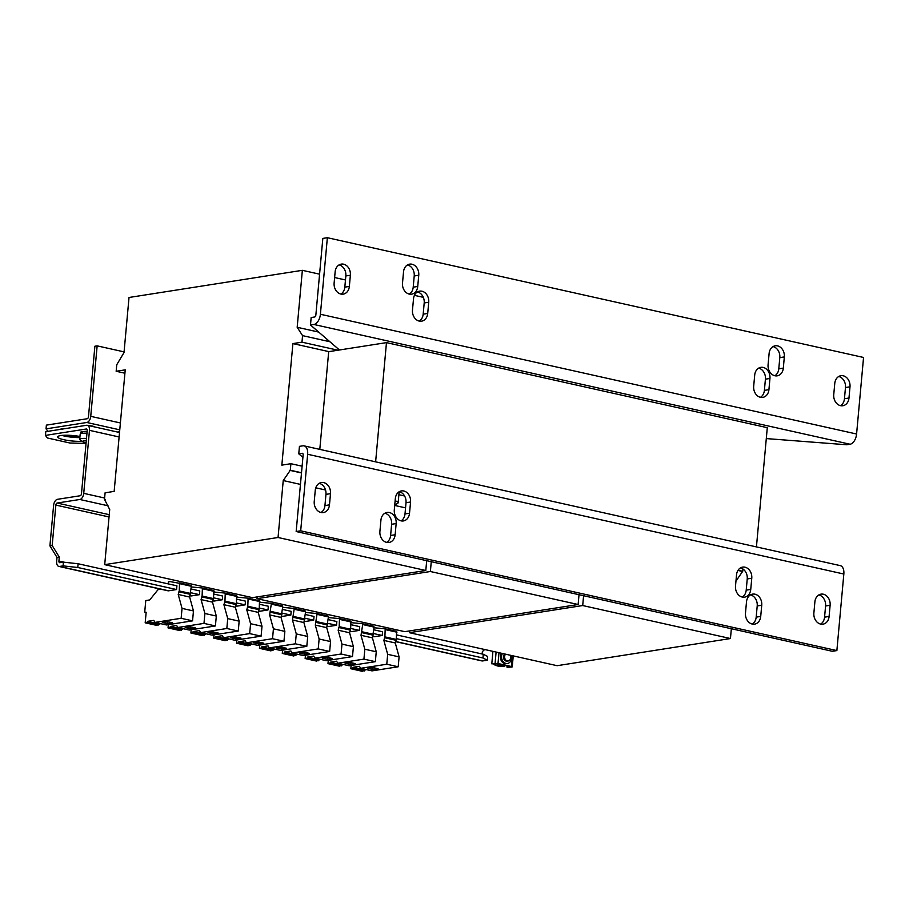 <?xml version="1.0" encoding="UTF-8"?>
<svg xmlns="http://www.w3.org/2000/svg" width="909" height="909" viewBox="0 0 909 909"><rect width="100%" height="100%" fill="white"/><g stroke="black" fill="none" stroke-linecap="round" stroke-linejoin="round"><path stroke-width="1.36" d="M323.729 482.622A9.533 7.613 81.1 0 0 321.4 482.543A9.533 7.613 81.1 0 0 315.264 490.258L314.241 501.461A9.533 7.613 81.1 0 0 323.331 512.574A9.533 7.613 81.1 0 0 329.478 504.859L330.49 493.667A9.533 7.613 81.1 0 0 323.729 482.622M754.97 594.191A9.533 7.613 81.1 0 0 752.652 594.111A9.533 7.613 81.1 0 0 746.505 601.826L745.482 613.018A9.533 7.613 81.1 0 0 754.572 624.142A9.533 7.613 81.1 0 0 760.719 616.427L761.742 605.224A9.533 7.613 81.1 0 0 754.97 594.191M823.349 594.225A9.533 7.613 81.1 0 0 821.032 594.145A9.533 7.613 81.1 0 0 814.884 601.86L813.873 613.064A9.533 7.613 81.1 0 0 822.963 624.176A9.533 7.613 81.1 0 0 829.099 616.461L830.122 605.258A9.533 7.613 81.1 0 0 823.349 594.225M744.994 567.193A9.533 7.613 81.1 0 0 742.664 567.114A9.533 7.613 81.1 0 0 736.529 574.829L735.506 586.032A9.533 7.613 81.1 0 0 744.596 597.145A9.533 7.613 81.1 0 0 750.743 589.43L751.766 578.238A9.533 7.613 81.1 0 0 744.994 567.193M389.393 512.528A9.533 7.613 81.1 0 0 387.064 512.449A9.533 7.613 81.1 0 0 380.928 520.164L379.905 531.367A9.533 7.613 81.1 0 0 388.995 542.48A9.533 7.613 81.1 0 0 395.142 534.765L396.154 523.573A9.533 7.613 81.1 0 0 389.393 512.528M403.789 490.985A9.533 7.613 81.1 0 0 401.46 490.905A9.533 7.613 81.1 0 0 395.324 498.621L394.301 509.824A9.533 7.613 81.1 0 0 403.391 520.937A9.533 7.613 81.1 0 0 409.527 513.221L410.55 502.018A9.533 7.613 81.1 0 0 403.789 490.985M419.242 321.093A9.533 7.613 81.1 0 0 421.571 321.172A9.533 7.613 81.1 0 0 427.707 313.457L423.185 314.162A9.533 7.613 -98.9 0 1 419.231 321.093A9.533 7.613 81.1 0 1 412.481 310.06L413.504 298.856A9.533 7.613 81.1 0 1 419.64 291.141A9.533 7.613 81.1 0 1 428.73 302.254L427.707 313.457M409.266 294.096A9.533 7.613 81.1 0 0 411.595 294.175A9.533 7.613 81.1 0 0 417.731 286.46L413.209 287.176A9.533 7.613 -98.9 0 1 409.255 294.096A9.533 7.613 81.1 0 1 402.505 283.063L403.528 271.859A9.533 7.613 81.1 0 1 409.664 264.144A9.533 7.613 81.1 0 1 418.754 275.268L417.731 286.46M774.854 375.758A9.533 7.613 81.1 0 0 777.172 375.837A9.533 7.613 81.1 0 0 783.319 368.122L778.786 368.827A9.533 7.613 -98.9 0 1 774.843 375.747A9.533 7.613 81.1 0 1 768.082 364.714L769.105 353.521A9.533 7.613 81.1 0 1 775.241 345.806A9.533 7.613 81.1 0 1 784.331 356.919L783.319 368.122M340.886 294.062A9.533 7.613 81.1 0 0 343.216 294.141A9.533 7.613 81.1 0 0 349.351 286.426L344.818 287.142A9.533 7.613 -98.9 0 1 340.875 294.062A9.533 7.613 81.1 0 1 334.126 283.029L335.137 271.825A9.533 7.613 81.1 0 1 341.284 264.11A9.533 7.613 81.1 0 1 350.374 275.234L349.351 286.426M760.458 397.301A9.533 7.613 81.1 0 0 762.776 397.381A9.533 7.613 81.1 0 0 768.923 389.666L764.389 390.381A9.533 7.613 -98.9 0 1 760.447 397.301A9.533 7.613 81.1 0 1 753.686 386.268L754.709 375.065A9.533 7.613 81.1 0 1 760.844 367.35A9.533 7.613 81.1 0 1 769.946 378.462L768.923 389.666M848.983 398.028L849.995 386.825A9.533 7.613 81.1 0 0 840.905 375.712A9.533 7.613 81.1 0 0 834.769 383.428L833.746 394.62A9.533 7.613 81.1 0 0 840.518 405.664A9.533 7.613 81.1 0 0 842.836 405.744A9.533 7.613 81.1 0 0 848.983 398.028L844.45 398.733A9.533 7.613 -98.9 0 1 840.507 405.653M79.969 436.479A15.248 2.75 -174.8 0 0 60.687 435.57A15.248 2.75 -174.8 0 0 57.687 436.911A15.248 2.75 -174.8 0 0 66.005 440.149A15.248 2.75 -174.8 0 0 82.049 441.308M59.176 429.571A15.248 2.75 5.2 0 1 61.278 429.037A15.248 2.75 5.2 0 1 64.437 428.741M504.87 654.025A3.806 3.045 81.1 0 0 503.472 657.582A3.806 3.045 81.1 0 0 505.574 660.877A3.806 3.045 81.1 0 0 507.108 661.116L508.245 660.945A3.806 3.045 -98.9 0 1 506.699 660.695A3.806 3.045 -98.9 0 1 504.654 657.707A3.806 3.045 -98.9 0 1 505.597 654.185M502.438 653.48A6.193 4.943 81.1 0 0 505.961 663.422A6.193 4.943 81.1 0 0 507.472 663.479A6.193 4.943 81.1 0 0 511.131 655.423M507.472 663.479L506.347 663.65A6.193 4.943 -98.9 0 1 504.836 663.604A6.193 4.943 -98.9 0 1 500.768 659.445A6.193 4.943 -98.9 0 1 501.552 653.287M86.287 440.729A5.965 1.079 -174.8 0 0 83.787 440.865A5.965 1.079 -174.8 0 0 83.162 441.899A5.965 1.079 -174.8 0 0 86.105 442.694M83.162 441.899A15.248 15.248 0 0 1 79.947 439.808A9.056 1.636 5.2 0 1 79.697 439.377A9.056 1.636 5.2 0 1 81.48 438.581A9.056 1.636 5.2 0 1 86.503 438.411M94.672 426.935A4.761 0.864 -174.8 0 0 92.786 426.173A4.761 0.864 -174.8 0 0 89.082 425.696M395.12 500.791A15.248 2.75 5.2 0 1 398.142 502.757A15.248 2.75 5.2 0 1 397.665 503.359A24.782 24.782 0 0 1 394.745 504.893M304.072 445.864L840.257 565.625A9.533 5.465 102.6 0 1 843.836 574.034L836.871 650.583L300.686 530.822L307.651 454.273A9.533 5.465 -77.4 0 0 304.072 445.864A9.533 5.465 -77.4 0 0 302.845 445.83L299.447 446.353L298.766 453.83L302.902 457.397M750.448 594.895A9.533 7.613 -98.9 0 1 757.208 605.939L756.186 617.131A9.533 7.613 -98.9 0 1 752.243 624.063M836.871 650.583L832.337 651.287L296.164 531.526L303.129 454.989A1.909 1.091 -77.4 0 0 302.402 453.296A1.909 1.091 -77.4 0 0 302.163 453.296L298.766 453.83M399.267 491.701A9.533 7.613 -98.9 0 1 406.016 502.734L405.005 513.926A9.533 7.613 -98.9 0 1 401.051 520.857M384.871 513.244A9.533 7.613 -98.9 0 1 391.62 524.277L390.609 535.481A9.533 7.613 -98.9 0 1 386.666 542.4M740.471 567.909A9.533 7.613 -98.9 0 1 747.232 578.942L746.209 590.146A9.533 7.613 -98.9 0 1 742.267 597.065M818.827 594.941A9.533 7.613 -98.9 0 1 825.588 605.973L824.565 617.166A9.533 7.613 -98.9 0 1 820.622 624.097M319.207 483.338A9.533 7.613 -98.9 0 1 325.956 494.371L324.945 505.574A9.533 7.613 -98.9 0 1 321.002 512.494M327.365 237.703L322.831 238.419L315.866 314.957A1.909 1.091 -77.4 0 1 314.559 317.002L311.162 317.536L310.492 325.002L313.889 324.479A9.533 5.465 -77.4 0 0 320.4 314.253L327.365 237.703L863.55 357.464L856.585 434.013A9.533 5.465 102.6 0 1 850.074 444.24L846.665 444.762L766.298 438.581M417.447 291.937A9.533 7.613 -98.9 0 1 424.196 302.97L423.185 314.162M778.786 368.827L779.808 357.623A9.533 7.613 -98.9 0 0 773.048 346.59M344.818 287.142L345.84 275.938A9.533 7.613 -98.9 0 0 339.08 264.905M764.389 390.381L765.412 379.178A9.533 7.613 -98.9 0 0 758.651 368.145M838.712 376.496A9.533 7.613 -98.9 0 1 845.472 387.529L844.45 398.733M413.209 287.176L414.22 275.972A9.533 7.613 -98.9 0 0 407.471 264.939M305.435 655.264L305.14 658.536L307.242 658.207L307.333 657.093L313.753 656.093L314.9 658.116L326.331 660.673L352.499 656.571L353.396 646.674L349.579 632.755L350.624 629.221L350.919 621.165L339.466 618.609L328.365 617.563M314.9 658.116L341.08 654.014L352.499 656.571M322.252 658.184L327.354 657.377L332.376 658.502L327.274 659.309L322.252 658.184M351.135 665.468L350.829 668.74L352.931 668.41L353.033 667.297L359.453 666.297L360.6 668.32L372.031 670.876L398.199 666.774L399.096 656.877L395.279 642.958L396.313 639.425L396.619 631.369L385.166 628.812L374.065 627.767M360.6 668.32L386.779 664.229L398.199 666.774M367.952 668.388L373.042 667.592L378.076 668.717L372.974 669.513L367.952 668.388M328.285 660.366L327.979 663.638L330.081 663.309L330.183 662.195L336.603 661.195L337.75 663.218L349.181 665.774L375.349 661.672L376.246 651.776L372.429 637.857L374.122 627.108L373.769 626.267L362.361 623.722M337.75 663.218L363.93 659.116L375.349 661.672M345.102 663.286L350.192 662.491L355.226 663.604L350.124 664.411L345.102 663.286M168.335 624.642L168.04 627.914L170.142 627.585L170.244 626.471L176.653 625.472L177.812 627.494L189.242 630.051L215.41 625.949L216.308 616.052L212.49 602.133L213.524 598.599L213.82 590.543L202.377 587.987L191.276 586.941M177.812 627.494L203.98 623.392L215.41 625.949M185.163 627.562L190.254 626.767L195.287 627.88L190.186 628.687L185.163 627.562M160.768 589.18L157.984 589.714L149.735 599.929L145.77 600.554L144.724 612.075L146.156 612.268L145.19 622.813L147.292 622.483L147.394 621.37L153.803 620.37L154.962 622.392L166.392 624.949L192.56 620.847L193.458 610.95L189.64 597.031L191.333 586.282L190.947 585.43L179.573 582.896M154.962 622.392L181.141 618.29L192.56 620.847M162.313 622.46L167.404 621.654L172.437 622.779L167.336 623.574L162.313 622.46M191.185 629.744L190.89 633.016L192.992 632.687L193.094 631.573L199.503 630.573L200.662 632.596L212.081 635.152L238.26 631.051L239.158 621.154L235.34 607.235L236.374 603.701L236.67 595.645L225.227 593.088L214.126 592.043M200.662 632.596L226.83 628.494L238.26 631.051M208.002 632.664L213.104 631.869L218.137 632.982L213.036 633.789L208.002 632.664M259.735 645.049L259.44 648.333L261.542 648.003L261.644 646.89L268.053 645.879L269.212 647.912L280.631 650.458L306.799 646.367L307.708 636.47L303.89 622.551L305.583 611.802L305.197 610.95L293.823 608.416M269.212 647.912L295.38 643.811L306.799 646.367M276.552 647.969L281.654 647.174L286.676 648.299L281.585 649.094L276.552 647.969M282.585 650.151L282.29 653.435L284.392 653.105L284.494 651.992L290.903 650.98L292.062 653.014L303.481 655.559L329.649 651.469L330.558 641.572L326.729 627.653L328.422 616.904L328.047 616.052L316.673 613.518M292.062 653.014L318.23 648.912L329.649 651.469M299.402 653.082L304.504 652.276L309.526 653.401L304.424 654.196L299.402 653.082M214.035 634.846L213.74 638.118L215.842 637.788L215.944 636.675L222.353 635.675L223.512 637.698L234.931 640.254L261.11 636.152L262.008 626.256L258.19 612.348L259.224 608.803L259.519 600.747L248.077 598.19L236.976 597.145M223.512 637.698L249.68 633.607L261.11 636.152M230.852 637.766L235.954 636.97L240.976 638.095L235.885 638.891L230.852 637.766M236.885 639.947L236.59 643.22L238.692 642.89L238.794 641.788L245.203 640.777L246.362 642.811L257.781 645.356L283.96 641.254L284.858 631.369L281.04 617.45L282.733 606.689L282.369 605.849L270.973 603.303M246.362 642.811L272.53 638.709L283.96 641.254M253.702 642.868L258.804 642.072L263.826 643.197L258.735 643.992L253.702 642.868M756.436 546.9L767.287 427.684L386.473 342.625L328.694 351.669L319.798 449.376M104.501 499.336L109.716 509.563L104.705 564.648L278.052 537.492L283.233 480.554L290.312 470.237L290.903 463.704L281.847 465.124L292.903 343.591L301.97 342.17L302.561 335.637L297.175 327.274L302.356 270.325L129.021 297.482L124.01 352.556L116.75 364.736L116.159 371.27L125.226 369.849L114.159 491.383L105.103 492.803L104.501 499.336L105.183 499.495M292.903 343.591L328.944 351.635M116.159 371.27L124.919 373.224M104.705 564.648L252.463 597.645L425.798 570.5L426.696 560.683M278.052 537.492L425.798 570.5M283.233 480.554L300.447 484.395M315.764 487.815L325.536 489.996M394.699 505.449L405.55 507.87M289.744 470.328L301.493 472.953M398.881 494.701L404.596 495.984L398.881 494.701M290.312 470.237L301.504 472.737M290.903 463.704L302.106 466.203M301.97 342.17L338 350.215M302.561 335.637L329.887 341.739M297.175 327.274L318.684 332.08M302.356 270.325L319.582 274.177M334.626 277.54L345.477 279.961M414.424 295.357L423.333 297.345M375.622 461.84L386.473 342.625M409.516 630.926L409.357 632.687L557.115 665.695L730.45 638.538L731.347 628.733M409.357 632.687L582.703 605.542L730.45 638.538M582.703 605.542L583.589 595.725M735.96 581.09L742.721 571.284L742.926 568.989M737.949 570.443L742.153 571.375M738.063 570.25L742.721 571.284M257.19 596.906L257.031 598.667L404.789 631.664L578.124 604.519L579.022 594.713M257.031 598.667L430.377 571.511L578.124 604.519M430.377 571.511L431.264 561.705M399.051 492.78A17.157 3.102 -174.8 0 0 400.63 492.167M296.164 531.526L300.686 530.822M310.492 325.002L339.455 349.988M49.915 545.854L53.597 505.438A5.715 3.284 -77.4 0 1 57.506 499.302L80.162 495.757A1.909 1.091 102.6 0 0 81.469 493.712L87.196 430.696A1.909 1.091 102.6 0 0 86.48 429.014A1.909 1.091 102.6 0 0 86.241 429.014L45.45 435.4L45.791 431.661L86.582 425.276A5.715 3.284 102.6 0 1 87.309 425.298A5.715 3.284 102.6 0 1 89.468 430.343L83.73 493.348A5.715 3.284 102.6 0 1 79.822 499.484L57.165 503.041A1.909 1.091 -77.4 0 0 55.858 505.086L52.177 545.502L49.915 545.854L57.017 557.444L56.665 561.364A5.715 3.284 -77.4 0 0 58.812 566.409A5.715 3.284 -77.4 0 0 59.551 566.432L63.073 565.887L77.765 567.489L176.585 589.555L176.925 585.828L78.106 563.75L77.765 567.489M497.643 663.854L498.257 664.854L504.347 666.217L502.086 666.57L495.996 665.206L495.189 663.888M281.37 616.12L282.165 616.302A5.715 3.284 -77.4 0 0 282.904 616.313L290.835 615.075L282.142 613.132M290.835 615.075L291.175 611.348L282.483 609.405M258.52 611.018L259.315 611.2A5.715 3.284 -77.4 0 0 260.054 611.212L267.985 609.973L259.292 608.03M267.985 609.973L268.325 606.235L259.633 604.303M327.058 626.324L327.865 626.506A5.715 3.284 -77.4 0 0 328.603 626.528L336.523 625.278L327.842 623.347M336.523 625.278L336.864 621.551L328.183 619.608M304.208 621.222L305.015 621.404A5.715 3.284 -77.4 0 0 305.754 621.426L313.685 620.177L304.992 618.245M313.685 620.177L314.025 616.45L305.333 614.507M235.67 605.917L236.465 606.087A5.715 3.284 -77.4 0 0 237.204 606.11L245.135 604.871L236.442 602.928M245.135 604.871L245.475 601.133L236.783 599.19M189.97 595.702L190.765 595.884A5.715 3.284 -77.4 0 0 191.504 595.906L199.435 594.668L190.754 592.725M199.435 594.668L199.775 590.93L191.083 588.987M212.82 600.815L213.615 600.985A5.715 3.284 -77.4 0 0 214.354 601.008L222.285 599.77L213.592 597.827M222.285 599.77L222.625 596.031L213.933 594.088M372.758 636.539L373.554 636.709A5.715 3.284 -77.4 0 0 374.292 636.732L382.223 635.493L373.542 633.55M382.223 635.493L382.564 631.755L373.883 629.812M396.722 634.925L483.293 654.253L482.952 657.991L487.292 660.207L482.634 660.934A5.715 3.284 102.6 0 1 481.895 660.911L395.608 641.64M482.952 657.991L396.392 638.652M483.293 654.253L487.633 656.468L487.292 660.207M349.908 631.425L350.715 631.607A5.715 3.284 -77.4 0 0 351.442 631.63L359.373 630.391L350.692 628.449M359.373 630.391L359.714 626.653L351.033 624.71M498.257 664.854L495.996 665.206M482.156 654.003L482.372 651.583L484.667 649.515M504.347 666.217L505.12 665.524M52.177 545.502L59.29 557.092L58.926 561.012A1.909 1.091 -77.4 0 0 59.653 562.694A1.909 1.091 -77.4 0 0 59.892 562.694L63.414 562.148L78.106 563.75M168.165 583.873L168.358 581.851L170.233 581.601L190.981 585.441M59.29 557.092L57.017 557.444M58.812 566.409L167.915 590.782A5.715 3.284 -77.4 0 0 168.654 590.805L176.585 589.555M63.414 562.148L63.073 565.887M86.037 443.422L70.027 443.035L47.404 437.99L45.45 435.4M61.926 435.411A15.248 2.75 -174.8 0 0 79.856 437.627M82.628 431.752L82.083 431.627A8.772 1.579 -174.8 0 0 80.628 432.354L80.492 433.82M87.139 431.423A8.772 1.579 -174.8 0 0 82.651 431.548L82.48 433.332M64.948 435.241L79.912 437.07M46.041 428.866L86.832 422.48A5.715 3.284 -77.4 0 0 90.741 416.345L97.149 345.863L94.888 346.215L88.48 416.697A1.909 1.091 -77.4 0 1 87.173 418.742L46.382 425.128L46.041 428.866L47.904 431.332M119.59 431.73L117.545 432.048M97.149 345.863L124.067 351.874M79.697 439.377L80.174 434.195A9.056 1.636 5.2 0 1 86.969 433.229M82.083 431.627L81.912 433.411M341.08 654.014L341.977 644.117L338.159 630.21L339.193 626.665L339.489 618.609L350.919 621.165M305.14 658.536L316.559 661.082L320.513 659.366M307.242 658.207L318.661 660.763M307.333 657.093L318.764 659.65M341.977 644.117L353.396 646.674M338.159 630.21L349.579 632.755M386.779 664.229L387.677 654.332L383.859 640.413L384.893 636.868L385.189 628.823L396.619 631.369M350.829 668.74L362.259 671.296L366.213 669.581M352.931 668.41L364.361 670.967M353.033 667.297L364.464 669.853M387.677 654.332L399.096 656.877M383.859 640.413L395.279 642.958M363.93 659.116L364.827 649.231L361.009 635.311L362.702 624.551L362.339 623.71L351.215 622.665M327.979 663.638L339.409 666.195L343.363 664.468M330.081 663.309L341.511 665.865M330.183 662.195L341.614 664.752M364.827 649.231L376.246 651.776M361.009 635.311L372.429 637.857M203.98 623.392L204.889 613.495L201.071 599.588L202.105 596.043L202.4 587.987L213.82 590.543M168.04 627.914L179.471 630.471L183.425 628.744M170.142 627.585L181.573 630.142M170.244 626.471L181.675 629.028M204.889 613.495L216.308 616.052M201.071 599.588L212.49 602.133M181.141 618.29L182.039 608.394L178.221 594.475L179.255 590.941L179.55 582.885M145.19 622.813L156.621 625.358L160.575 623.642M144.724 612.075L146.144 612.393M147.292 622.483L158.723 625.028M147.394 621.37L158.825 623.915M182.039 608.394L193.458 610.95M178.221 594.475L189.64 597.031M226.83 628.494L227.739 618.609L223.909 604.69L224.955 601.144L225.25 593.1L236.67 595.645M190.89 633.016L202.321 635.573L206.275 633.857M192.992 632.687L204.411 635.243M193.094 631.573L204.514 634.13M227.739 618.609L239.158 621.154M223.909 604.69L235.34 607.235M295.38 643.811L296.277 633.914L292.459 619.995L294.152 609.246L293.8 608.405L282.665 607.36M293.8 608.405L305.219 610.962M259.44 648.333L270.859 650.878L274.825 649.162M261.542 648.003L272.961 650.549M261.644 646.89L273.064 649.435M296.277 633.914L307.708 636.47M292.459 619.995L303.89 622.551M318.23 648.912L319.127 639.016L315.309 625.097L317.002 614.348L316.639 613.507L305.515 612.461M316.639 613.507L328.069 616.063M282.29 653.435L293.709 655.98L297.675 654.264M284.392 653.105L295.811 655.65M284.494 651.992L295.914 654.537M319.127 639.016L330.558 641.572M315.309 625.097L326.729 627.653M249.68 633.607L250.577 623.71L246.759 609.791L247.805 606.246L248.1 598.202L259.519 600.747M213.74 638.118L225.159 640.675L229.125 638.959M215.842 637.788L227.261 640.345M215.944 636.675L227.364 639.232M250.577 623.71L262.008 626.256M246.759 609.791L258.19 612.348M272.53 638.709L273.427 628.812L269.609 614.893L271.302 604.144L270.95 603.303L259.815 602.247M270.95 603.303L282.369 605.849M236.59 643.22L248.009 645.776L251.975 644.061M238.692 642.89L250.111 645.447M238.794 641.788L250.214 644.333M273.427 628.812L284.858 631.369M269.609 614.893L281.04 617.45M492.928 651.355L491.792 663.843L496.871 663.684L510.279 666.672M498.984 652.707L498.007 663.502L511.403 666.502L512.392 655.707M510.313 666.729L507.029 667.24L511.835 667.07L511.403 666.502M507.029 667.24L507.142 665.979M498.007 663.502L491.792 663.843M510.154 655.207A3.806 3.045 -98.9 0 1 508.245 660.945M258.713 642.084L258.735 643.992M235.874 636.982L235.885 638.891M304.413 652.287L304.424 654.196M281.563 647.185L281.585 649.094M213.024 631.88L213.036 633.789M167.324 621.676L167.336 623.574M190.174 626.778L190.186 628.687M350.113 662.502L350.124 664.411M372.963 667.604L372.974 669.513M327.263 657.4L327.274 659.309M494.576 663.979A7.624 6.09 81.1 0 0 496.7 665.638A7.624 6.09 81.1 0 0 499.768 666.127L495.61 665.502L493.667 664.127M843.836 574.034L307.651 454.273M320.4 314.253L856.585 434.013M313.889 324.479L850.074 444.24M282.904 616.313L281.392 615.984M260.054 611.212L258.554 610.882M328.603 626.528L327.092 626.187M305.754 621.426L304.242 621.086M237.204 606.11L235.704 605.78M191.504 595.906L190.004 595.565M214.354 601.008L212.854 600.667M374.292 636.732L372.792 636.402M482.634 660.934L395.642 641.504M351.442 631.63L349.942 631.289M55.858 505.086L109.046 516.96M64.619 562.285L58.926 561.012M108.012 505.779L79.822 499.484M109.25 514.676L57.165 503.041M168.654 590.805L59.551 566.432M83.73 493.348L104.626 498.018M119.113 436.968L89.468 430.343M119.761 429.832L86.832 422.48M90.741 416.345L120.386 422.969M339.193 626.665L350.624 629.221M339 627.165L350.419 629.71M339.852 619.449L351.272 622.006M338.83 627.505L350.249 630.062M384.893 636.868L396.313 639.425M384.7 637.368L396.119 639.913M385.552 629.664L396.972 632.209M384.518 637.709L395.949 640.266M362.043 631.766L373.463 634.323M361.85 632.266L373.269 634.812M362.702 624.551L374.122 627.108M361.68 632.607L373.099 635.164M202.105 596.043L213.524 598.599M201.9 596.543L213.331 599.088M202.764 588.827L214.183 591.384M201.73 596.883L213.16 599.44M179.255 590.941L190.674 593.497M179.062 591.429L190.481 593.986M179.914 583.726L191.333 586.282M178.88 591.782L190.311 594.338M224.955 601.144L236.374 603.701M224.75 601.644L236.181 604.19M225.602 593.941L237.033 596.486M224.58 601.985L236.01 604.542M293.493 616.461L304.924 619.006M293.3 616.95L304.72 619.506M294.152 609.246L305.583 611.802M293.13 617.302L304.549 619.847M316.343 621.563L327.774 624.119M316.15 622.051L327.57 624.608M317.002 614.348L328.422 616.904M315.98 622.404L327.399 624.949M247.805 606.246L259.224 608.803M247.6 606.746L259.031 609.291M248.452 599.042L259.883 601.588M247.43 607.087L258.86 609.644M270.643 611.359L282.074 613.905M270.45 611.848L281.881 614.404M271.302 604.144L282.733 606.689M270.28 612.2L281.699 614.745M496.109 652.071L495.075 663.32M849.995 386.825L845.472 387.529M769.946 378.462L765.412 379.178M350.374 275.234L345.84 275.938M784.331 356.919L779.808 357.623M418.754 275.268L414.22 275.972M428.73 302.254L424.196 302.97M405.005 513.926L409.527 513.221M410.55 502.018L406.016 502.734M390.609 535.481L395.142 534.765M396.154 523.573L391.62 524.277M746.209 590.146L750.743 589.43M751.766 578.238L747.232 578.942M824.565 617.166L829.099 616.461M830.122 605.258L825.588 605.973M756.186 617.131L760.719 616.427M761.742 605.224L757.208 605.939M324.945 505.574L329.478 504.859M330.49 493.667L325.956 494.371M492.689 654.06L491.996 661.661M398.142 502.757L399.142 491.769M119.522 432.491L87.309 425.298M362.339 623.71L373.769 626.267M513.244 655.9L512.244 666.888"/></g></svg>
